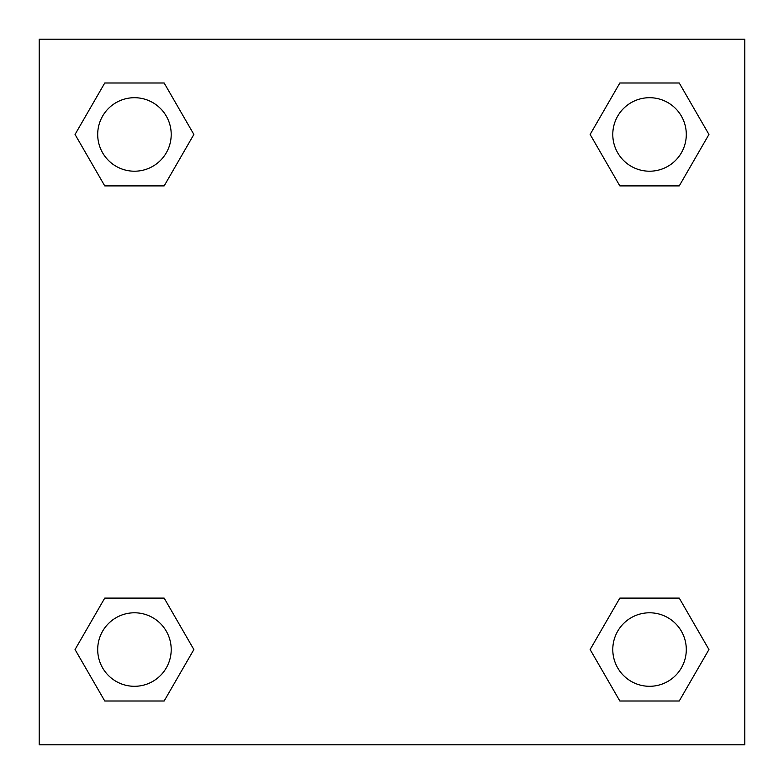<?xml version="1.0" encoding="UTF-8"?>
<svg xmlns="http://www.w3.org/2000/svg" width="784" height="784" viewBox="0 0 784 784"><rect width="100%" height="100%" fill="white"/><g stroke="black" fill="none" stroke-linecap="round" stroke-linejoin="round"><path stroke-width="1.18" d="M679.248 185.906L619.84 185.906L679.248 185.906L708.952 134.456L679.248 185.906L619.84 185.906L590.136 134.456L619.84 83.006L590.136 134.456M104.752 83.006L164.16 83.006L104.752 83.006L164.16 83.006L193.864 134.456L164.16 185.906L104.752 185.906L164.16 185.906L104.752 185.906L75.048 134.456L104.752 83.006L75.048 134.456M104.752 598.094L164.16 598.094L104.752 598.094L75.048 649.544L104.752 598.094L164.16 598.094L193.864 649.544L164.16 700.994L104.752 700.994L164.16 700.994L104.752 700.994L75.048 649.544M632.002 598.094L619.84 598.094L632.002 598.094L619.84 598.094L590.136 649.544L619.84 598.094L679.248 598.094L619.84 598.094L679.248 598.094L708.952 649.544L679.248 700.994L619.84 700.994L679.248 700.994L619.84 700.994L590.136 649.544M744.8 39.2L39.2 39.2L39.2 744.8L744.8 744.8L744.8 39.2M619.84 83.006L679.248 83.006L619.84 83.006L679.248 83.006L708.952 134.456M686.294 649.544A36.75 36.75 0 0 0 631.169 617.714A36.75 36.75 0 0 0 631.169 681.374A36.75 36.75 0 0 0 686.294 649.544M171.206 649.544A36.75 36.75 0 0 0 116.081 617.714A36.75 36.75 0 0 0 116.081 681.374A36.75 36.75 0 0 0 171.206 649.544M686.294 134.456A36.75 36.75 0 0 0 631.169 102.626A36.75 36.75 0 0 0 631.169 166.286A36.75 36.75 0 0 0 686.294 134.456M171.206 134.456A36.75 36.75 0 0 0 116.081 102.626A36.75 36.75 0 0 0 116.081 166.286A36.75 36.75 0 0 0 171.206 134.456M151.998 598.094L164.16 598.094M632.002 185.906L619.84 185.906M164.16 185.906L151.998 185.906"/></g></svg>
